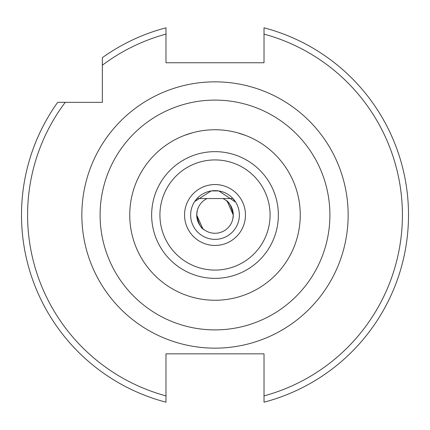 <?xml version="1.0" encoding="UTF-8"?>
<svg xmlns="http://www.w3.org/2000/svg" width="430" height="430" viewBox="0 0 430 430"><rect width="100%" height="100%" fill="white"/><g stroke="black" fill="none" stroke-linecap="round" stroke-linejoin="round"><path stroke-width="0.64" d="M194.742 201.476L211.162 190.947L218.838 190.947L235.704 202.17L232.372 197.924M194.296 202.17L197.623 197.929L198.251 198.558L231.749 198.558L232.377 197.929M227.287 201.482L233.27 215C231.453 206.4 228.996 201.514 225.9 200.337M197.225 210.775L196.73 215L196.988 211.958M222.966 198.558A18.27 18.27 0 0 1 215 233.27A18.27 18.27 0 0 1 207.034 198.558M264.02 28.133L264.02 27.81A193.5 193.5 0 0 1 264.02 402.19L264.02 353.847L165.98 353.847L165.98 402.19A193.5 193.5 0 0 1 57.679 102.34L102.34 102.34L102.34 57.679A193.5 193.5 0 0 1 165.98 27.81L165.98 34.115L165.98 27.81A193.5 193.5 0 0 0 102.34 57.679M21.5 215A193.5 193.5 0 0 1 57.679 102.34L65.231 102.34A187.41 187.41 0 0 0 165.98 395.885L165.98 402.19M192.42 132.789L184.551 135.369M239.359 215A24.36 24.36 0 0 1 215 239.359A24.36 24.36 0 0 1 190.641 215A24.36 24.36 0 0 1 215 190.641A24.36 24.36 0 0 1 239.359 215A24.36 24.36 0 0 0 215 190.641A24.36 24.36 0 0 0 190.641 215M300.258 215A85.258 85.258 0 0 1 215 300.258A85.258 85.258 0 0 1 129.742 215A85.258 85.258 0 0 1 215 129.742A85.258 85.258 0 0 1 300.258 215M232.775 219.225L233.27 215L233.012 218.048M204.1 229.663C201.003 228.491 198.547 223.605 196.73 215L202.713 228.524M237.58 132.789L245.449 135.369M102.34 65.231A187.41 187.41 0 0 1 165.98 34.115L165.98 62.758L264.02 62.758L264.02 34.115A187.41 187.41 0 0 1 264.02 395.885L264.02 402.19A193.5 193.5 0 0 0 264.02 27.81L264.02 34.115L264.02 27.81M329.901 215A114.901 114.901 0 0 0 215 100.099A114.901 114.901 0 0 0 100.099 215A114.901 114.901 0 0 0 215 329.901A114.901 114.901 0 0 0 329.901 215M81.845 215A133.155 133.155 0 0 1 215 81.845A133.155 133.155 0 0 1 348.155 215A133.155 133.155 0 0 1 215 348.155A133.155 133.155 0 0 1 81.845 215M159.922 215A55.078 55.078 0 0 0 215 270.078A55.078 55.078 0 0 0 270.078 215A55.078 55.078 0 0 0 215 159.922A55.078 55.078 0 0 0 159.922 215M278.355 215A63.355 63.355 0 0 1 215 278.355A63.355 63.355 0 0 1 151.645 215A63.355 63.355 0 0 1 215 151.645A63.355 63.355 0 0 1 278.355 215M245.449 215A30.449 30.449 0 0 1 215 245.449A30.449 30.449 0 0 1 184.551 215A30.449 30.449 0 0 1 215 184.551A30.449 30.449 0 0 1 245.449 215"/></g></svg>
